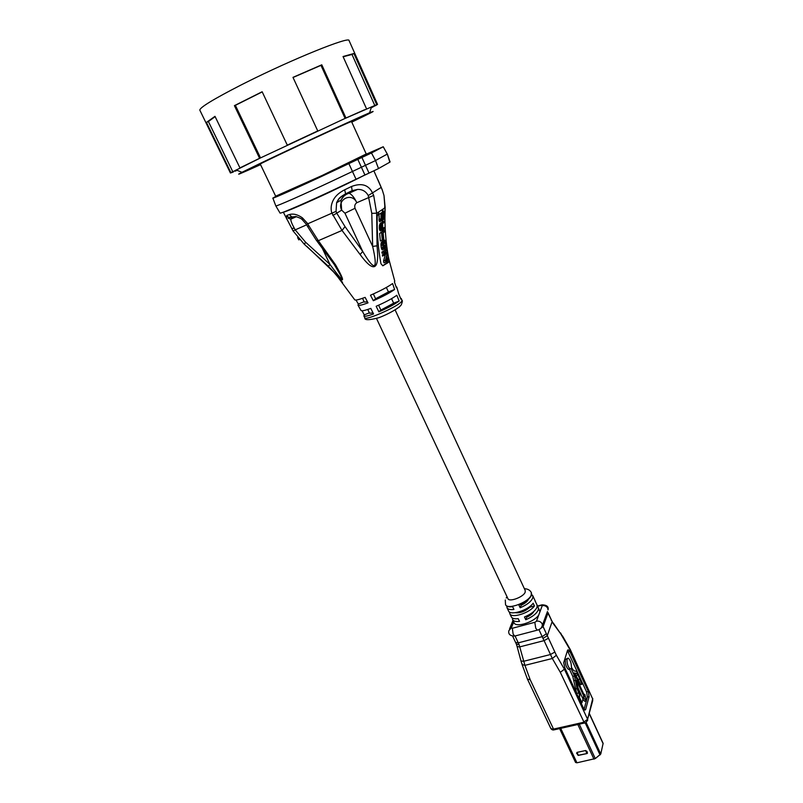 <?xml version="1.0" encoding="UTF-8"?>
<svg xmlns="http://www.w3.org/2000/svg" width="803" height="803" viewBox="0 0 803 803"><rect width="100%" height="100%" fill="white"/><g stroke="black" fill="none" stroke-linecap="round" stroke-linejoin="round"><path stroke-width="1.2" d="M376.527 318.51L507.908 598.636C509.102 602.411 523.626 597 525.172 592.192L525.232 590.556L395.096 309.858M579.866 679.187L581.763 684.337L582.526 683.343L578.311 673.858L576.343 671.318L573.774 670.786L571.445 667.393C571.405 663.087 570.341 659.996 568.243 658.119L567.018 659.193C566.848 663.509 567.882 666.751 570.14 668.929L571.084 668.588L574.496 675.975L577.076 688.552L579.796 696.02L579.445 697.285L581.954 702.725L582.988 698.941L580.489 693.531L580.137 694.786L578.752 691.784L576.554 680.452L584.122 696.853L583.781 698.108L586.441 700.899L584.795 694.374L584.454 695.629L573.994 672.924L576.725 673.436L577.959 675.052L579.866 679.187L578.15 679.599L580.539 684.638M569.267 669.14L568.414 669.351C566.145 667.183 565.111 663.94 565.292 659.624L567.39 658.33M505.629 604.789L505.719 605C506.583 606.606 508.891 607.168 512.635 606.697L513.92 609.447C510.176 609.919 507.877 609.336 507.004 607.73L508.51 610.942C510.116 615.971 528.354 610.28 533.152 603.194L534.427 605.944C529.639 613.05 511.401 618.722 509.795 613.663L509.564 612.669L510.397 612.448M509.122 611.735L509.564 612.669M507.004 607.73L506.823 606.145M512.374 618.009L512.575 619.575C513.458 621.221 515.777 621.833 519.521 621.392L518.226 618.661C514.492 619.103 512.184 618.501 511.29 616.855L509.795 613.663M535.029 600.955L537.016 604.87L537.107 606.887C535.611 610.681 531.405 614.044 524.469 616.985L525.754 619.735C532.68 616.794 536.886 613.422 538.371 609.618L538.271 607.59L539.977 611.705L538.743 615.028C534.115 622.225 515.737 627.936 514.071 622.757L512.575 619.575M531.676 594.551L532.78 595.706L532.851 597.703C531.335 601.457 527.109 604.81 520.163 607.761L521.157 605.271C525.052 603.434 527.491 601.417 528.484 599.249M531.415 592.775L531.586 594.953C530.06 598.697 525.824 602.039 518.868 604.99L520.163 607.761M283.399 212.122C284.583 212.454 306.073 203.209 329.872 192.078L366.329 174.301M344.668 189.799C339.358 192.479 335.624 195.802 333.456 199.766C331.107 204.173 330.545 208.509 331.739 212.785L342.028 230.441L360.075 254.481C373.917 273.351 379.578 270.46 377.049 245.818L376.657 213.186L373.686 195.41L372.462 192.83C368.537 184.82 361.561 182.703 351.543 186.477L344.668 189.799L345.611 193.844L352.126 190.632L351.543 186.477M373.887 170.848L382.288 189.99L384.005 195.561L385.139 207.445L384.908 218.838M337.782 200.579L338.746 201.473M351.483 121.474L366.228 153.975L322.133 175.486L275.67 196.203L260.252 164.023M351.553 121.644L349.877 122.126C337.099 127.386 256.207 165.298 259.76 164.344L260.333 164.183M375.433 105.715L377.54 104.4L349.054 40.562C350.058 35.904 292.623 59.02 245.447 82.779L240.92 85.058C213.387 99.201 199.686 107.562 199.827 110.152L230.421 173.006L233.261 172.053M371.177 107.843L373.636 106.548C375.724 105.404 376.115 105.063 374.8 105.504L345.119 118.442L320.969 65.344L321.782 64.812L292.975 77.359L317.757 130.939L287.293 145.152L262.149 91.753L234.406 105.645L259.6 158.301L239.946 167.887L214.993 116.345L206.431 122.407L230.873 172.635L230.421 173.006M321.782 64.812L345.963 118.011L364.582 109.75M353.912 53.5L376.717 104.591L374.8 105.504L351.995 54.453L353.912 53.5L343.042 56.521L366.529 108.827M377.54 104.4L376.717 104.591M351.774 122.116C371.799 112.5 377.741 109.389 369.601 112.781C356.763 118.161 295.384 146.537 261.708 162.678L241.954 172.304C234.115 176.359 240.318 173.809 260.553 164.645M345.963 118.011L260.523 157.91L232.81 171.742L208.409 121.544L215.124 116.616M235.028 171.21L237.146 170.336M259.068 164.093L267.218 160.409L259.068 164.093M260.493 164.515L259.891 164.826L260.513 164.555M253.728 167.596L260.423 164.374L253.688 167.526M246.069 170.929L258.576 165.117L246.069 170.929M254.26 166.914L244.202 171.611L254.26 166.914M253.889 166.924L244.594 171.31L253.889 166.924M249.352 168.821L259.158 164.364L249.352 168.821M262.28 162.818L251.098 167.968L262.28 162.818M271.635 158.281L262.832 162.266L271.635 158.281M299.971 144.841L289.291 149.759L299.971 144.841M302.892 143.346L311.755 139.371L302.892 143.346M322.706 134.141L313.742 138.467L322.706 134.141M335.955 128.089L329.642 131.019L335.965 128.038M334.51 128.791L326.67 132.465L334.51 128.791M346.555 123.26L336.648 127.918L346.555 123.26M350.791 121.584L361.38 116.565L350.781 121.564M363.227 115.883L351.804 121.133L363.217 115.863M361.671 116.796L355.659 119.527L361.661 116.766M361.741 116.837L355.558 119.757L361.741 116.837M343.152 56.772L351.995 54.453M293.045 77.489L320.969 65.344M317.757 130.939L316.944 131.361M288.177 144.781L287.293 145.152M259.6 158.301L260.523 157.91L235.379 105.344L262.22 91.893M234.406 105.645L235.379 105.344M241.924 166.974L239.946 167.887M230.873 172.635L232.81 171.742M206.431 122.407L208.409 121.544M286.069 211.099C291.67 209.864 345.812 185.051 364.542 175.104M286.561 218.938L286.771 215.475L288.508 217.402L292.362 217.633M286.771 215.475L289.341 214.572C293.276 213.397 297.632 214.501 302.41 217.854L307.559 223.455L308.984 225.974L307.489 226.316L316.241 240.107M289.341 214.572L291.89 216.94L296.568 216.71M308.984 225.974L318.329 240.699L335.534 264.809C344.929 281.271 344.889 284.252 335.413 273.733L306.967 246.461M345.069 194.386L340.944 200.168L336.608 202.737C338.776 199.234 337.581 198.451 345.611 193.844L345.26 194.286C340.823 196.615 337.933 199.435 336.608 202.737L336.045 211.36L336.768 213.176L332.813 215.485M345.36 194.246L352.126 190.632L357.556 189.428L351.674 191.174M373.686 195.41L356.823 202.707C351.855 191.656 336.407 199.646 341.666 210.145L336.768 213.176L345.039 226.627L362.735 251.48C374.86 271.896 378.163 270.209 372.652 246.421L371.769 213.337L368.256 195.561C365.867 191.305 362.304 189.257 357.556 189.428L349.084 193.202C351.784 194.426 354.364 197.598 356.823 202.707C354.926 204.032 354.324 205.889 355.026 208.278L344.959 213.237L362.735 251.48L360.075 254.481M379.006 211.781L384.888 207.826L384.978 211.038C384.587 226.777 385.771 242.285 388.522 257.572L389.405 261.206L388.12 262.621L382.8 265.803L380.943 263.695C378.103 248.147 376.858 232.368 377.209 216.358L379.006 211.781M382.88 211.831L382.901 209.362M389.425 260.945L382.76 265.803M380.381 223.254L384.115 221.096L380.381 223.254L379.407 225.442L380.06 230.742L382.76 230.07L384.486 228.735L384.406 227.47L382.138 228.574M382.65 231.234L379.618 233.452L380.331 240.95L382.8 239.776L382.198 233.543L384.697 231.655L384.597 230.411L382.65 231.234M381.877 241.683L384.737 240.147L381.877 241.683L380.983 243.841L381.204 247.695L382.238 249.894L385.55 248.288L385.089 245.266L383.563 245.899M383.543 242.867L384.005 245.718M381.887 252.132L382.087 253.326L383.985 252.533L386.976 250.195L386.775 248.99L381.887 252.132L386.775 248.99M384.476 255.334L384.266 254.139L387.247 251.781L382.369 254.922L382.589 256.117L387.247 253.196L385.43 260.272L383.553 261.055L383.924 262.822L385.801 262.039L388.762 259.63L388.522 258.466L386.524 259.409M385.279 254.782L383.553 261.055M379.699 221.728L383.704 219.46L384.035 211.33L378.936 214.301L379.347 221.297L381.696 220.865L380.983 218.687L380.993 213.417L384.035 211.33M400.466 298.124L401.239 298.505L400.968 299.308L398.629 293.607L396.772 287.072L396.441 287.815L394.424 281.933L394.725 281M396.03 286.641L396.772 287.072M331.488 269.557L342.56 282.425M399.161 301.005C394.584 304.367 387.829 307.981 378.886 311.855L376.155 306.274C385.249 302.319 392.135 298.646 396.812 295.273L399.161 301.005L393.661 303.193L391.563 298.666M360.969 310.41L361.029 310.51C361.792 311.193 365.054 310.49 370.815 308.402L373.556 313.963C367.804 316.031 364.582 316.683 363.879 315.92L364.231 314.886L362.093 310.781M388.451 291.941L394.614 289.461L392.577 283.559C387.588 287.083 380.21 290.967 370.474 295.213L373.345 300.724L375.593 298.746L388.451 291.941L386.363 287.454M394.614 289.461C389.806 292.894 382.72 296.648 373.345 300.724M361.029 310.51L357.987 305.15C358.831 305.782 362.173 305.02 368.005 302.872L365.124 297.371C359.162 299.599 355.709 300.422 354.785 299.87L354.665 299.68M357.987 305.15L358.359 304.046L355.98 300.041M538.271 607.59L537.197 606.426L541.182 605.342L542.206 605.703L539.977 611.705M535.531 601.658L532.78 595.706M539.345 629.401L543.109 626.621L547.937 613.141L547.275 612.006M543.109 626.621L547.265 635.695L552.042 621.934L560.755 633.878L570.281 650.169L592.805 699.212L570.271 649.497L569.879 651.464L568.373 649.868L567.52 650.43L563.696 662.676L564.83 667.855L583.671 708.587L584.875 710.143L585.688 709.491L589.101 696.613L588.258 691.463L586.551 691.865L582.536 683.142M547.937 613.141L553.397 623.891M547.265 635.695L542.979 638.415L544.093 640.623L519.712 646.897L517.122 646.606L516.409 644.167M515.125 636.106L519.079 644.588L524.931 665.356L552.323 658.49L560.313 672.322L584.403 723.011M547.265 635.705L548.469 638.214L544.093 640.623L552.323 658.49L556.359 655.258L564.409 669.21L564.83 667.855M577.899 673.055L567.44 650.681M568.173 651.895L569.879 651.464L588.258 691.463M584.092 709.36L586.351 700.919M586.391 700.738L587.394 697.014L586.551 691.865M582.868 699.373L584.714 701.3L586.441 700.899M577.568 686.796L582.326 697.516M578.401 693.019L576.664 693.431L578.06 696.442L579.796 696.02M576.664 693.431L572.77 676.397L569.397 669.11M576.725 673.436L575.008 673.858L578.15 679.599M575.008 673.858L576.604 673.406M574.366 673.727L574.888 673.817M582.717 698.359L583.781 698.108M582.396 697.255L584.122 696.853M579.646 693.722L580.489 693.531M581.061 702.936L581.954 702.725M578.541 697.496L579.445 697.285M583.972 694.575L584.795 694.374M562.451 635.846L570.271 649.497M551.882 620.99L551.159 620.137M519.079 644.588L516.429 644.247L512.645 636.137M521.006 661.06L522.101 664.543L524.931 665.356L530.181 679.709L553.528 729.084L583.53 722.309L587.595 719.297L564.409 669.21L560.313 672.322M530.181 679.709L527.441 679.117L522.131 664.643M589.372 713.586L603.123 743.357L600.764 754.037L595.284 758.584L576.935 762.8L575.56 762.448L559.611 728.602M587.013 751.457L585.628 750.524L577.086 752.371L576.594 753.234L578.321 755.362L577.086 752.371M587.374 752.23L587.043 753.535L577.969 755.332M533.935 611.334C532.871 613.482 530.472 615.449 526.728 617.216L526.266 616.232M525.754 619.735L526.728 617.216M521.157 605.271L520.675 604.237M515.345 612.699C520.254 613.281 525.132 611.424 529.99 607.148L534.427 605.944M529.99 607.148L529.709 606.556M368.256 195.561L381.214 187.38L382.288 189.99M384.627 206.913L384.888 207.826M293.125 230.913L295.203 229.869L294.31 228.213C291.981 224.087 290.806 221.076 290.786 219.179L291.981 217.794M345.039 226.627L342.028 230.441L318.329 240.699L316.533 240.468L334.128 264.338M335.534 264.809L334.259 264.528L340.171 274.586C344.427 282.837 341.024 279.454 329.943 264.428L305.491 242.115L295.203 229.869L306.666 224.82M354.785 299.87L335.413 273.733L328.397 266.275L329.943 264.428L321.812 247.264M304.518 244.463L305.491 242.115M297.582 237.608L298.826 239.876L299.348 239.645M347.037 193.252L349.084 193.202C345.37 194.416 342.65 196.735 340.944 200.168L341.666 210.145L344.959 213.237M355.026 208.278L372.652 246.421L377.049 245.818M371.769 213.337L376.657 213.186L378.735 212.002M378.886 311.855L380.863 310.038L393.661 303.193M380.863 310.038L378.604 305.2M367.754 309.466L369.521 313.22L373.064 312.939M364.231 314.886L369.35 312.859M375.593 298.746L373.355 293.958M362.514 298.325L364.271 302.069L367.453 301.808M358.359 304.046L364.12 301.727M382.76 230.07L381.626 229.277L381.254 227.54L382.358 222.401M380.411 230.943L382.369 230.11M380.06 230.742L382.017 229.909M379.658 230.12L381.626 229.277M379.428 229.387L381.405 228.544M379.277 228.383L381.254 227.54M379.227 227.53L381.214 226.677M379.267 226.406L381.254 225.553M379.407 225.442L381.395 224.589M379.709 224.358L381.696 223.515M380.01 223.726L381.997 222.873M384.115 221.096L384.155 222.381L382.118 224.107L381.726 226.346L382.358 228.795L384.406 227.47M379.618 233.452L384.597 230.411M382.268 240.127L381.576 232.619M384.496 249.071L383.352 247.846L382.87 245.056L383.784 240.88M382.238 249.894L384.135 249.101M381.756 249.321L383.663 248.528M381.445 248.639L383.352 247.846M381.204 247.695L383.121 246.892M380.943 245.869L382.87 245.056M380.903 244.785L382.83 243.971M380.983 243.841L382.901 243.038M381.234 242.787L383.151 241.984M381.515 242.155L383.422 241.352M384.737 240.147L385.701 241.783L386.233 247.465L385.119 241.402L383.653 242.526L383.402 244.694L384.115 247.776L384.968 247.374L385.089 245.266M385.51 248.097L386.032 247.876M385.33 246.882L385.852 246.672M385.289 246.621L385.962 246.34M385.199 245.979L385.962 245.658M383.995 245.608L385.892 244.805M383.744 243.791L385.641 242.988M383.593 243.018L385.49 242.215M383.784 242.335L385.32 241.683M384.537 241.653L385.119 241.402M384.105 247.746L384.968 247.374M383.583 246.029L384.707 245.557M383.985 252.533L383.794 251.329M382.369 254.922L384.266 254.139M387.247 251.781L387.568 253.557L386.203 260.423L388.522 258.466M385.801 262.039L385.43 260.272M382.77 219.45L382.519 220.323M379.347 221.297L381.355 220.434M379.066 220.594L381.084 219.721M378.956 219.56L380.983 218.687M378.936 214.301L380.993 213.417M382.579 220.122L382.901 219.4M383.754 217.001L383.744 212.865L382.971 213.427L383.061 218.185L383.473 218.536L383.714 217.693L383.754 217.001L382.991 217.332M381.987 219.58L382.589 213.698L381.475 214.421L381.987 219.58M383.041 217.984L383.714 217.693M381.686 219.39L382.419 219.068M381.485 218.326L382.609 217.844M381.545 218.978L382.549 218.546M265.472 161.262L256.709 165.277L265.452 161.232M321.862 134.653L317.466 136.681L321.812 134.553M360.176 117.288L363.739 115.602L360.176 117.288M360.828 117.168L356.933 118.964L360.828 117.168M362.073 116.766L365.797 114.959L362.063 116.746M360.928 117.288L357.235 118.914M357.245 118.944L360.898 117.208M365.355 154.567L383.252 146.748L371.458 152.971L329.009 172.956C299.7 186.748 271.173 199.475 272.849 198.09L276.684 195.922M280.006 213.016L280.056 213.096C280.398 213.969 308.292 201.864 336.276 188.625L377.952 168.861L389.826 162.186L387.317 154.066L374.921 160.851L332.763 180.775C304.317 194.196 276.071 206.642 275.83 205.929L272.869 198.14M277.637 195.661L276.483 196.424C273.753 198.742 352.146 162.457 363.93 155.933L365.877 154.738L364.542 155.13M361.561 157.468L377.661 149.328L361.571 157.498M505.719 605L505.529 604.599C507.315 610.27 529.026 602.19 531.245 594.983L531.325 592.564C530.01 590.095 527.691 588.81 524.379 588.719M402.062 300.412L401.119 302.038C395.799 307.609 365.184 320.889 364.833 317.817L364.813 317.777M542.206 605.703L542.447 605.643C544.805 605.362 546.552 606.225 547.706 608.242L548.037 609.899C548.83 606.697 546.843 605 542.065 604.81L541.182 605.342M511.34 627.866L508.841 630.686C508.169 634.199 510.126 635.986 514.733 636.066L513.137 634.129L512.334 628.267L511.34 627.866L513.709 621.994M538.743 615.028L536.464 621.201L534.828 622.445L535.742 628.187L537.297 630.154L515.506 635.866M536.464 621.201L536.705 621.141C539.114 620.87 540.911 621.753 542.085 623.801L542.426 625.487C541.784 627.946 540.078 629.502 537.297 630.154L538.04 629.964M547.435 611.565L541.553 627.494M302.41 217.854L302.269 219.671L306.405 224.388L336.045 211.36M296.407 216.669L290.786 219.179L288.096 218.215L288.508 217.402L295.705 216.529C299.248 217.623 301.436 218.667 302.269 219.671L302.611 219.952M384.978 211.038L384.035 211.44M388.522 257.572L386.825 258.275M399.954 306.264L399.262 307.107M534.868 622.295L512.334 628.267M538.933 629.612L542.206 636.649L518.306 642.842L515.636 642.47M546.411 633.728L542.206 636.649L542.979 638.415M548.469 638.214L556.359 655.258M592.755 698.49L587.595 719.297L592.785 700.407M585.688 709.491L584.413 709.782M589.101 696.613L587.394 697.014M577.076 688.552L575.339 688.964M575.751 680.201L574.025 680.613M574.496 675.975L572.77 676.397M576.253 675.464L577.959 675.052M560.574 632.935L562.461 636.508M553.227 622.957L560.755 633.878M554.753 652.116L550.386 654.545L523.576 661.311L520.976 660.959L517.152 646.696M587.535 720.592L587.736 719.93C586.411 722.309 585.216 723.352 584.122 723.081L554.15 729.837C552.835 730.238 551.721 729.786 550.828 728.482L554.441 729.766M522.101 664.543L522.141 663.85M576.935 762.8L560.715 728.351M593.989 759.176L577.819 724.497M595.284 758.584L579.254 724.176M600.072 754.95L585.146 722.77M600.764 754.037L586.039 722.288M603.153 743.749L589.322 713.797M578.501 755.372L587.043 753.535M585.628 750.524L586.863 753.525L587.425 753.314M381.244 187.45L377.942 179.782M291.82 228.464L294.31 228.213M371.458 152.971L375.523 160.55L378.514 168.58M361.922 157.468L369.029 173.097M364.913 174.944L357.797 159.345M348.833 163.541L355.99 179.139M383.242 146.778L387.297 154.086L383.252 146.758M505.529 604.599L505.288 600.022M363.879 315.92L364.833 317.817C364.331 320.327 368.978 320.297 378.755 317.737C388.311 314.234 399.924 307.619 401.38 304.618C402.423 301.838 402.654 300.452 402.072 300.452L401.239 298.505M541.363 604.99L537.237 606.114M581.763 684.337L580.047 684.748M512.987 620.448L509.524 628.99M241.954 172.304L236.122 169.915M369.601 112.781L371.518 106.789M328.397 266.275L304.377 244.353L293.075 230.953L283.308 212.163M306.395 224.378L307.489 226.316M384.948 207.977L384.005 195.561L382.288 189.97M382.389 209.703L382.358 212.052M382.449 220.444L382.489 221.789M382.549 223.595L382.79 228.162M382.901 229.959L382.981 231.093M383.131 232.9L383.884 240.509M384.988 248.709L385.139 249.683M385.44 251.52L385.601 252.463M386.745 258.586L386.865 259.148M387.257 261.005L387.488 262.069M389.405 261.206L394.785 281.211M506.241 597.944L507.044 596.81M551.169 619.474L547.947 612.478M568.373 649.868L567.721 650.029M570.14 668.929L568.414 669.351M550.828 728.482L527.441 679.117M390.077 161.945L387.317 154.066M280.056 213.096L275.83 205.929"/></g></svg>
